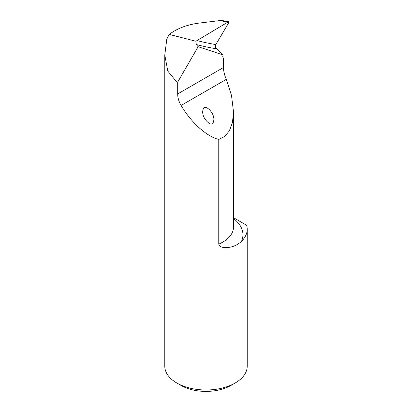 <?xml version="1.0" encoding="UTF-8"?>
<svg xmlns="http://www.w3.org/2000/svg" width="412" height="412" viewBox="0 0 412 412"><rect width="100%" height="100%" fill="white"/><g stroke="black" fill="none" stroke-linecap="round" stroke-linejoin="round"><path stroke-width="0.62" d="M227.542 22.037L219.725 20.6L198.543 23.17C187.002 24.715 177.217 28.459 169.188 34.407L196.014 41.267L196.962 40.567A733.025 308.598 136.2 0 0 215.816 44.553L228.506 23.129L228.542 21.723L196.962 40.567M222.949 58.185L223.474 58.489L222.748 56.696L223.134 54.961L216.563 48.801A735.971 309.839 -43.8 0 1 196.23 44.496L198.146 46.7L223.134 54.961M215.816 44.553C215.11 46.031 215.363 47.447 216.563 48.801M223.474 58.489L223.474 67.501C223.556 71.23 224.499 75.18 226.301 79.356L231.529 95.589L233.516 112.131L232.44 122.611L229.324 130.923L224.571 136.547L218.762 139.452C206.654 136.506 191.117 122.493 181.074 105.467C178.813 101.532 177.69 97.685 177.701 93.926L177.701 82.106L176.037 81.143L167.792 71.07L164.785 54.966L166.808 39.063L169.188 34.407M164.785 54.966L164.785 366.196A41.215 23.793 0 0 0 176.856 383.021A41.215 23.793 0 0 0 235.144 383.021A41.215 23.793 0 0 0 247.215 366.196L247.215 229.206A41.215 23.793 0 0 0 246.649 225.271L233.516 217.69M233.516 218.53A46.515 26.852 180 0 1 241.55 241.241A41.215 23.793 0 0 0 247.215 229.206M241.55 241.241C238.718 244.058 235.097 246.005 230.699 247.076C226.935 247.792 220.24 248.57 218.762 244.136A37.095 21.414 0 0 0 233.516 227.043L233.516 112.131M218.762 139.452L218.762 244.136M235.144 383.021L230.977 385.426A35.329 20.394 180 0 1 181.023 385.426L176.856 383.021M198.146 46.7L177.701 82.106M212.237 123.409C213.153 123.09 213.699 121.803 213.874 119.531C214.096 112.059 205.325 105.132 204.326 107.954C203.415 108.268 202.869 109.561 202.689 111.832C202.472 119.3 211.243 126.232 212.237 123.409M196.23 44.496L196.014 41.267M219.725 20.6L222.691 20.646L228.542 21.723M223.474 67.501L177.701 93.926M226.301 79.356L181.074 105.467"/></g></svg>
